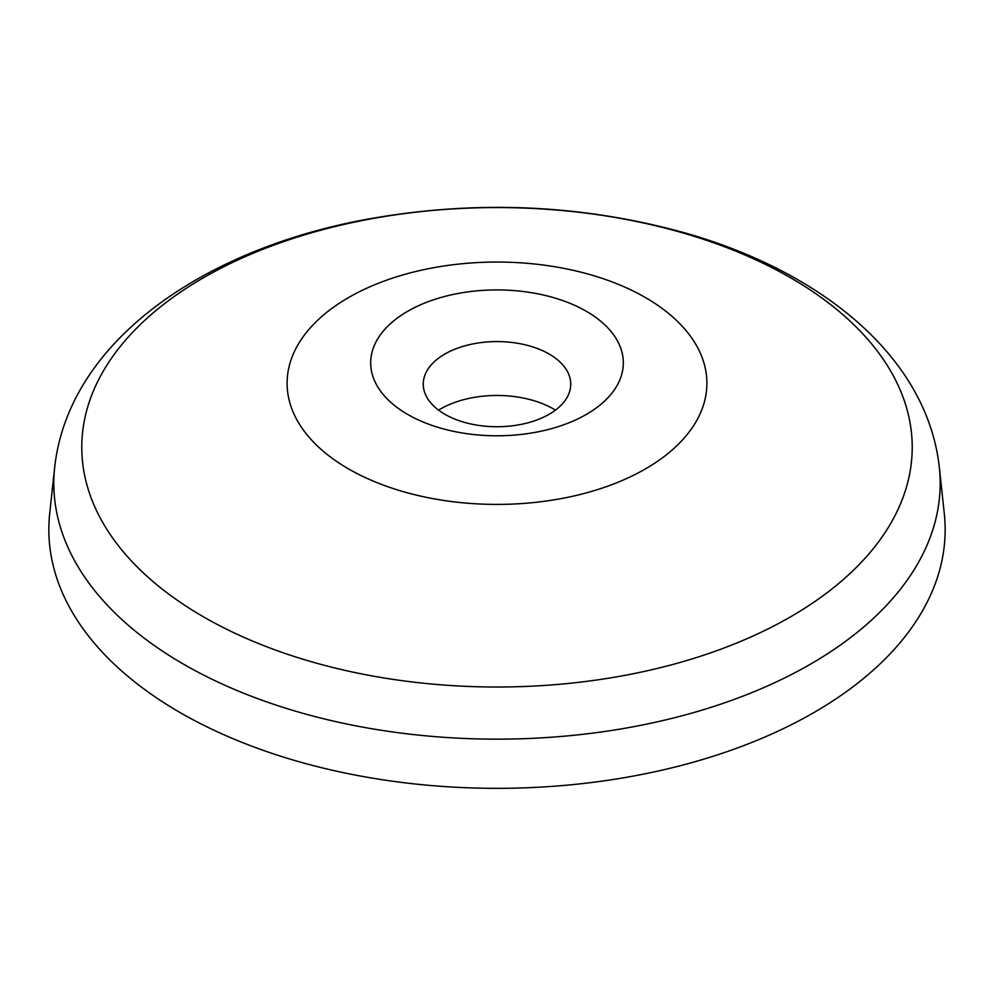 <?xml version="1.0" encoding="UTF-8"?>
<svg xmlns="http://www.w3.org/2000/svg" width="994" height="994" viewBox="0 0 994 994"><rect width="100%" height="100%" fill="white"/><g stroke="black" fill="none" stroke-linecap="round" stroke-linejoin="round"><path stroke-width="1.49" d="M555.435 410.137A79.905 46.134 0 0 0 440.504 408.969A79.905 46.134 0 0 0 438.565 410.137M444.852 354.05A73.742 42.58 0 0 0 423.394 381.522A73.742 42.58 0 0 0 444.852 414.262A73.742 42.58 0 0 0 527.317 422.972A73.742 42.58 0 0 0 570.606 381.522A73.742 42.58 0 0 0 523.105 344.334A73.742 42.58 0 0 0 444.852 354.05M586.323 311.284A126.325 72.935 0 0 0 407.677 311.284A126.325 72.935 0 0 0 407.677 414.423A126.325 72.935 0 0 0 586.323 414.423A126.325 72.935 0 0 0 586.323 311.284M645.417 297.541A209.896 121.181 0 0 0 348.583 297.541A209.896 121.181 0 0 0 348.583 468.919A209.896 121.181 0 0 0 645.417 468.919A209.896 121.181 0 0 0 645.417 297.541M54.658 467.453L49.7 513.6A448.157 258.738 0 0 0 180.1 712.561A448.157 258.738 0 0 0 681.238 765.467A448.157 258.738 0 0 0 944.3 513.6L939.342 467.453C927.303 357.567 822.398 271.896 685.313 233.031C581.279 204.118 474.511 199.645 365.034 219.624C200.974 250.177 68.375 342.644 54.658 467.453A443.2 255.88 0 0 0 183.617 664.216A443.2 255.88 0 0 0 810.383 664.216A443.2 255.88 0 0 0 939.342 467.453M790.603 277.773A415.219 239.728 0 0 0 203.397 277.773A415.219 239.728 0 0 0 203.397 616.802A415.219 239.728 0 0 0 790.603 616.802A415.219 239.728 0 0 0 790.603 277.773"/></g></svg>
